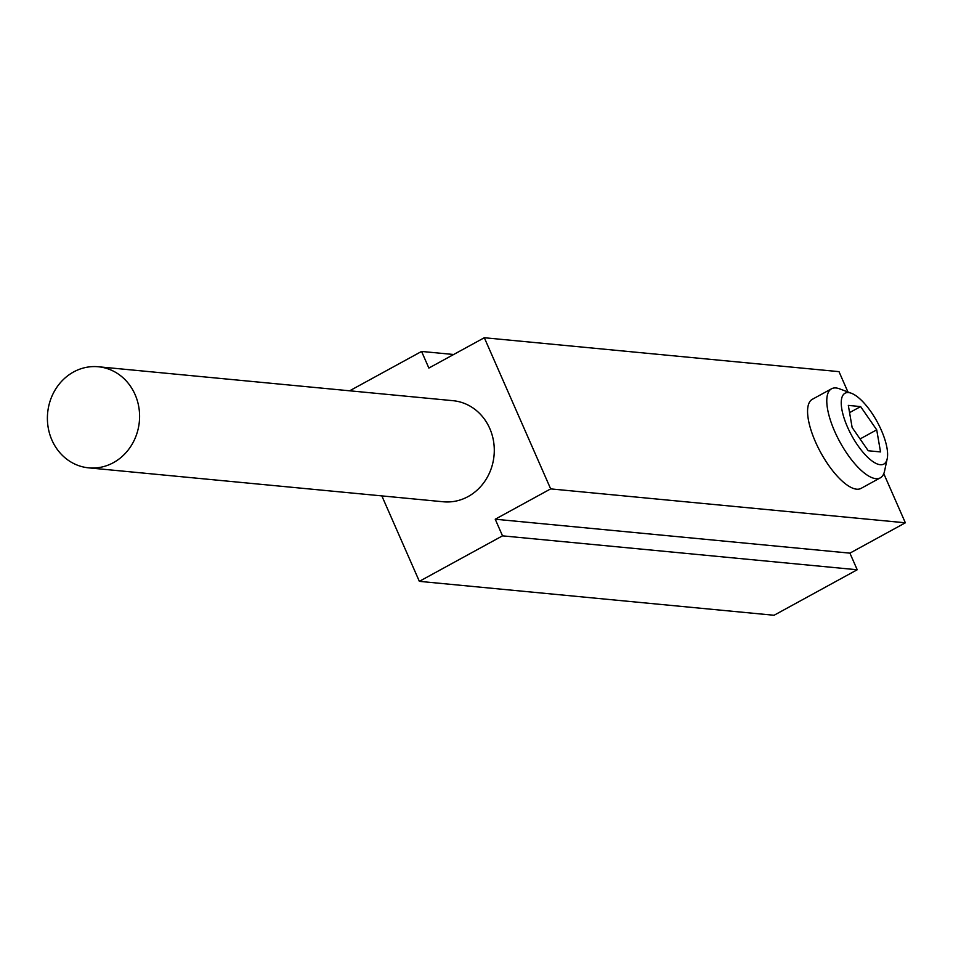 <?xml version="1.0" encoding="UTF-8"?>
<svg xmlns="http://www.w3.org/2000/svg" width="953" height="953" viewBox="0 0 953 953"><rect width="100%" height="100%" fill="white"/><g stroke="black" fill="none" stroke-linecap="round" stroke-linejoin="round"><path stroke-width="1.43" d="M98.326 366.762L453.02 400.689A50.771 46.054 95.5 0 1 493.618 441.68A50.771 46.054 95.5 0 1 468.09 496.573A50.771 46.054 95.5 0 1 443.348 501.778L88.665 467.852A50.771 46.054 -84.5 0 0 113.407 462.658A50.771 46.054 -84.5 0 0 138.924 407.765A50.771 46.054 -84.5 0 0 98.326 366.762A50.771 46.054 -84.5 0 0 47.65 412.923A50.771 46.054 -84.5 0 0 88.665 467.852M851.41 393.279L839.557 388.836A50.771 18.214 61.3 0 0 836.019 387.966A50.771 18.214 61.3 0 0 831.552 388.776A50.771 18.214 61.3 0 0 839.95 442.061A50.771 18.214 61.3 0 0 880.298 477.858A50.771 18.214 61.3 0 0 884.563 471.092L887.207 458.715A40.395 14.486 -118.7 0 1 853.269 438.356A40.395 14.486 -118.7 0 1 848.587 392.588A40.395 14.486 -118.7 0 1 851.41 393.279A40.395 14.486 -118.7 0 1 877.129 421.714A40.395 14.486 -118.7 0 1 887.207 458.715M880.298 477.858L861.071 488.377A50.771 18.214 -118.7 0 1 856.616 489.187A50.771 18.214 -118.7 0 1 817.948 447.207A50.771 18.214 -118.7 0 1 812.337 399.295L831.552 388.776M848.325 405.406L860.619 406.586L876.712 429.839L880.524 451.925L868.231 450.757L852.137 427.492L848.325 405.406M860.619 406.586L849.576 412.625M860.071 438.952L876.712 429.839M847.92 391.969L838.997 371.646L484.315 337.731L550.667 488.889L495.226 519.218L502.517 535.848L419.356 581.354L381.843 495.894M419.356 581.354L774.05 615.269L857.212 569.763L849.909 553.145L905.35 522.804L550.667 488.889M905.35 522.804L883.776 473.665M453.652 354.504L421.571 351.443L428.862 368.061L484.315 337.731M349.632 390.801L421.571 351.443M849.909 553.145L495.226 519.218M857.212 569.763L502.517 535.848"/></g></svg>
